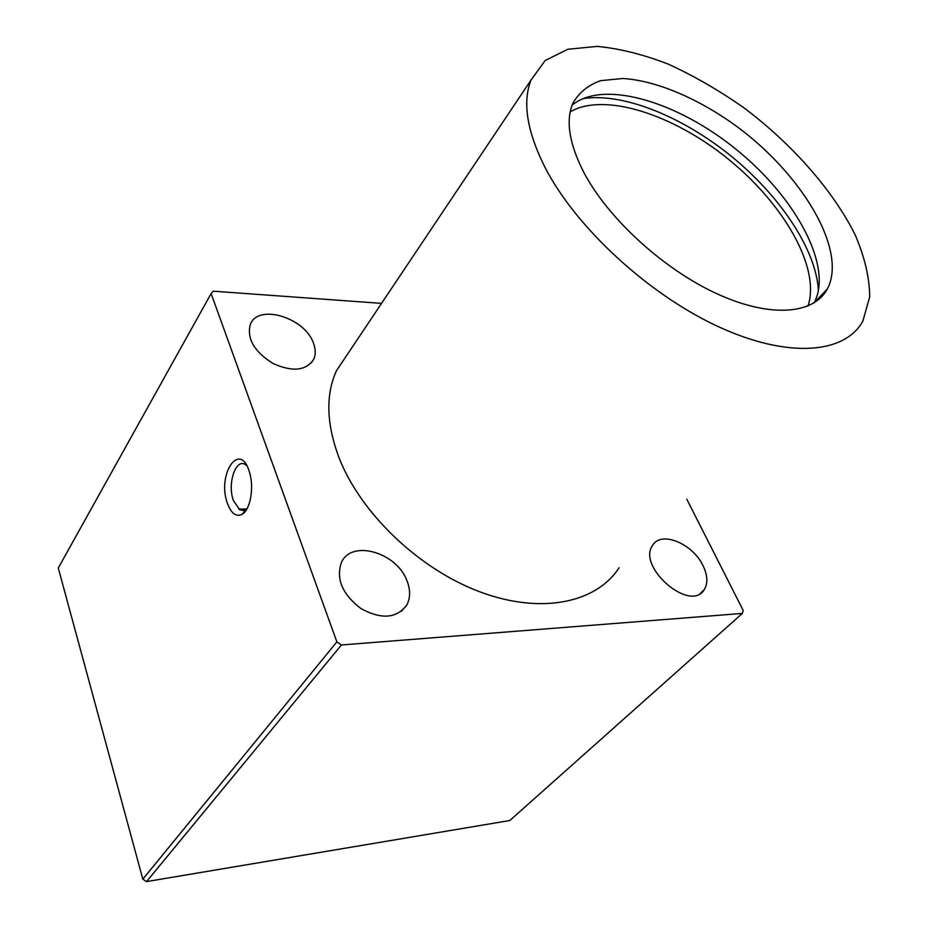 <?xml version="1.0" encoding="UTF-8"?>
<svg xmlns="http://www.w3.org/2000/svg" width="928" height="928" viewBox="0 0 928 928"><rect width="100%" height="100%" fill="white"/><g stroke="black" fill="none" stroke-linecap="round" stroke-linejoin="round"><path stroke-width="1.39" d="M381.547 303.375L213.278 291.183L211.12 293.55L58.278 568.017L142.831 879.164L146.543 881.6L509.843 820.503L742.342 613.42L743.212 610.508L686.79 499.194M703.064 565.755C692.822 543.68 661.27 530.514 652.755 545.154C636.422 566.428 690.072 613.13 704.132 589.814C708.087 583.538 707.728 575.511 703.064 565.755M211.12 293.55L336.876 641.886L341.423 644.983L742.342 613.42M349.404 351.387L336.446 370.748C325.624 394.655 326.366 423.354 338.685 456.831C359.925 512.511 418.493 568.899 479.811 591.809C541.21 614.846 596.611 602.84 619.069 567.716M407.148 581.218C397.277 552.67 351.828 539.064 341.481 562.322C335.727 578.77 342.246 594.21 361.038 608.629C381.512 619.718 396.766 618.5 406.812 604.963C410.42 598.05 410.536 590.127 407.148 581.218M313.42 343.047C304.744 317.399 257.648 303.224 250.235 324.719C246.802 338.848 254.376 351.758 272.971 363.463C292.668 372.267 306.286 370.794 313.826 359.055C315.845 354.334 315.706 348.998 313.42 343.047M544.887 167.144C526.942 131.208 522.325 102.184 531.025 80.052L545.212 60.482L567.89 49.242L597.238 46.4C619.44 48.488 643.139 54.404 668.311 64.148C693.784 75.806 718.887 90.294 743.653 107.602C792.152 144.06 833.193 190.484 855.372 235.294C864.757 257.416 869.548 277.913 869.722 296.786L862.878 321.042C845.176 353.812 788.104 358.974 718.017 326.494C648.046 294.176 575.569 227.082 544.887 167.144M572.077 105.166C603.652 79.17 678.31 101.883 737.076 150.139C796.108 198.07 833.298 266.696 814.169 302.841L814.146 302.864M584.025 172.782C569.351 144.258 565.558 121.232 572.657 103.681C578.678 92.823 588.004 85.156 600.625 80.666L622.885 78.486C656.119 80.585 697.334 98.113 735.243 125.315C801.78 173.733 847.705 250.026 827.44 288.805C813.972 314.488 770.054 318.246 716.764 293.689C663.543 269.259 608.304 218.718 584.025 172.782M341.423 644.983L146.543 881.6M570.198 111.847C604.592 91.849 674.076 114.689 729.188 159.848C784.438 204.821 820.7 268.343 807.975 306.043M582.761 98.658C622.792 92.243 682.741 116.626 731.798 156.646C780.808 196.713 816.675 250.595 818.392 291.102M818.252 298.514L818.125 300.046M336.876 641.886L142.831 879.164M227.43 503.405C216.537 473.999 240.364 439.489 249.597 472.63C254.226 487.513 250.374 509.437 242.428 514.124C236.35 517.325 231.339 513.752 227.43 503.405M247.161 508.498L243.391 510.504L239.76 509.774L233.438 500.621C226.838 483.21 236.396 456.309 246.28 465.276L246.755 465.682M336.446 370.748L531.025 80.052M814.169 302.841L827.44 288.805M245.955 509.472L242.428 514.124M246.616 508.973L238.763 509.112M704.132 589.814L700.188 593.491M406.812 604.963L401.522 611.204M313.826 359.055L311.251 363.022"/></g></svg>
